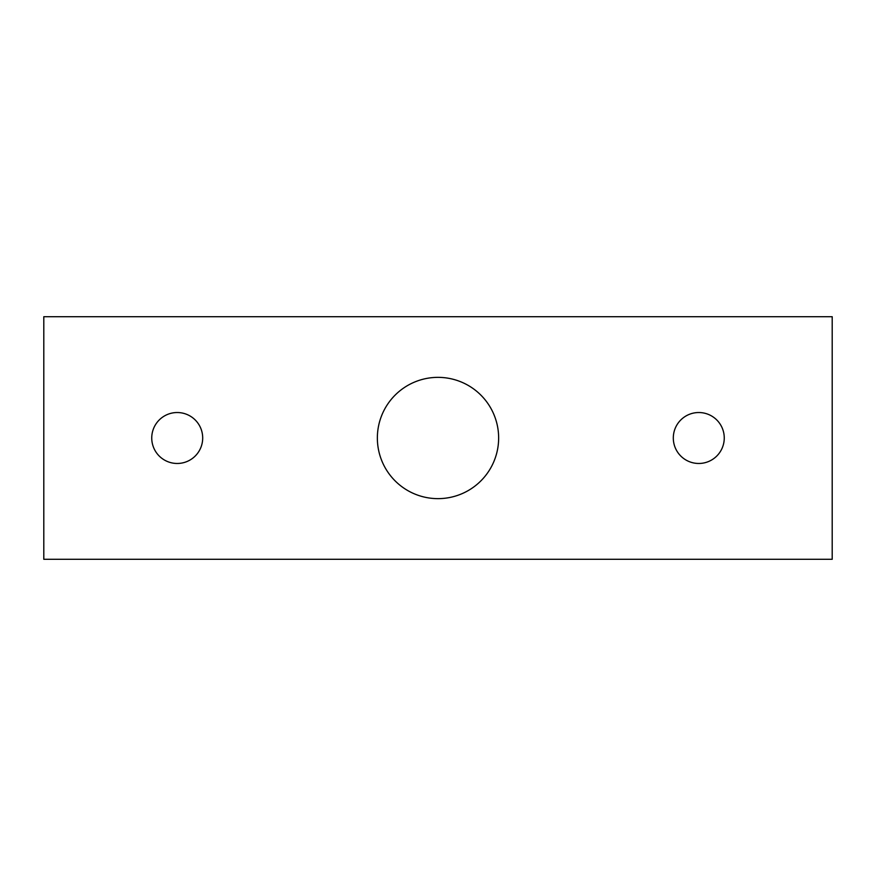 <?xml version="1.0" encoding="UTF-8"?>
<svg xmlns="http://www.w3.org/2000/svg" width="876" height="876" viewBox="0 0 876 876"><rect width="100%" height="100%" fill="white"/><g stroke="black" fill="none" stroke-linecap="round" stroke-linejoin="round"><path stroke-width="1.31" d="M177.226 412.53A25.47 25.47 0 0 0 151.745 438A25.47 25.47 0 0 0 177.226 463.47A25.47 25.47 0 0 0 202.695 438A25.47 25.47 0 0 0 177.226 412.53M698.774 412.53A25.47 25.47 0 0 0 673.305 438A25.47 25.47 0 0 0 698.774 463.47A25.47 25.47 0 0 0 724.255 438A25.47 25.47 0 0 0 698.774 412.53M438 377.359A60.641 60.641 0 0 0 377.359 438A60.641 60.641 0 0 0 438 498.641A60.641 60.641 0 0 0 498.641 438A60.641 60.641 0 0 0 438 377.359M43.8 316.707L43.8 559.293L832.2 559.293L832.2 316.707L43.8 316.707"/></g></svg>
